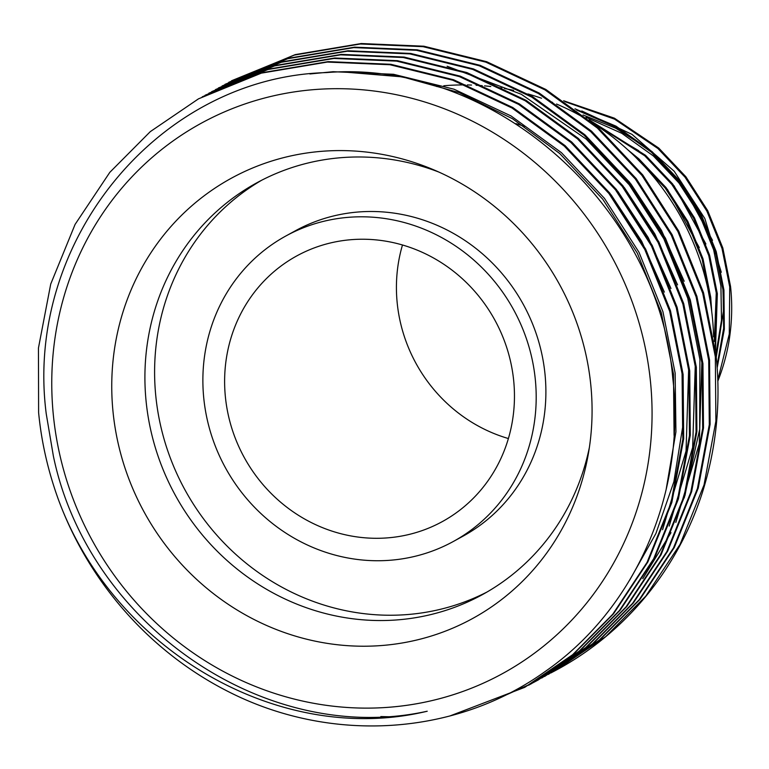<?xml version="1.0" encoding="UTF-8"?>
<svg xmlns="http://www.w3.org/2000/svg" width="769" height="769" viewBox="0 0 769 769"><rect width="100%" height="100%" fill="white"/><g stroke="black" fill="none" stroke-linecap="round" stroke-linejoin="round"><path stroke-width="1.15" d="M113.024 411.78A251.011 236.814 61.3 0 1 432.38 169.257A251.011 236.814 61.3 0 1 590.803 385.029A251.011 236.814 61.3 0 1 588.285 454.191A251.011 236.814 61.3 0 1 342.907 645.297A251.011 236.814 61.3 0 1 113.024 411.78M589.381 447.433A234.776 221.501 61.3 0 1 482.23 594.725A234.776 221.501 61.3 0 1 146.1 401.274A234.776 221.501 61.3 0 1 256.836 182.801A234.776 221.501 61.3 0 1 438.657 171.987M487.046 592.005A234.776 221.501 61.3 0 1 155.79 395.968A234.776 221.501 61.3 0 1 261.72 180.215M535.311 379.482A174.188 164.335 61.3 0 1 453.152 541.578A174.188 164.335 61.3 0 1 203.756 398.044A174.188 164.335 61.3 0 1 285.924 235.958A174.188 164.335 61.3 0 1 535.311 379.482M285.924 235.958L295.613 230.652A174.188 164.335 61.3 0 1 545.01 374.176A174.188 164.335 61.3 0 1 462.842 536.272L453.152 541.578M508.396 438.541A151.474 142.899 61.3 0 1 397.189 302.832A151.474 142.899 61.3 0 1 402.485 244.984M225.384 396.833A151.474 142.899 61.3 0 1 296.834 255.885A151.474 142.899 61.3 0 1 513.692 380.693A151.474 142.899 61.3 0 1 442.242 521.642A151.474 142.899 61.3 0 1 225.384 396.833M593.553 123.578A249.166 235.074 61.3 0 1 712.402 317.635A249.166 235.074 61.3 0 1 713.584 336.88M228.672 82.35L295.219 54.618L361.209 43.535L423.902 46.217L486.671 61.703L545.846 89.454L598.138 127.548L642.788 174.967L678.7 231.036L703.529 292.739L716.16 356.374C720.947 402.312 716.381 447.654 702.443 492.371A336.438 317.414 61.3 0 1 557.909 669.203A336.438 317.414 61.3 0 1 554.968 670.789M554.555 671.01A336.438 317.414 61.3 0 1 551.623 672.539L554.526 671.02M58.156 498.889C113.466 650.343 279.781 746.814 427.218 711.229C265.987 746.872 88.3 625.005 53.359 455.988L46.265 413.991C23.781 241.331 158.981 77.188 326.373 72.594C493.419 58.992 658.235 205.188 672.75 377.877C686.265 492.823 635.396 609.327 544.837 671.731C455.229 735.952 330.593 743.883 227.98 691.437A336.438 317.414 61.3 0 1 58.156 498.889C47.88 470.33 41.372 441.56 38.613 412.569L38.45 348.04L50.725 284.059L75.093 224.394L109.813 172.343L150.291 131.634L198.508 98.836L261.354 73.142L327.344 62.068L390.037 64.75L452.806 80.226L511.981 107.987L564.273 146.081L608.923 193.49L644.835 249.569L669.664 311.262L682.295 374.897L682.853 439.214L671.001 502.964L647.056 562.389L612.749 614.22L572.626 654.727L524.804 687.313L449.759 716.016M198.508 98.836L262.171 72.69L328.171 61.616L390.863 64.298L453.633 79.774L512.808 107.535L565.1 145.629L609.75 193.038L645.662 249.118L670.491 310.811L683.112 374.445L683.679 438.763L671.827 502.513L647.883 561.937L613.566 613.768L573.453 654.275L524.804 687.313M202.237 96.817L267.958 69.527L333.957 58.454L396.641 61.126L459.42 76.612L518.594 104.373L570.886 142.467L615.527 189.876L651.449 245.955L676.268 307.648L688.899 371.283L689.466 435.6L677.604 499.35L653.669 558.775L619.353 610.605L579.24 651.112L528.514 685.266M205.121 95.221L268.785 69.075L334.784 58.002L397.467 60.674L460.247 76.16L519.411 103.921L571.713 142.015L616.354 189.424L652.266 245.503L677.095 307.196L689.726 370.831L690.283 435.148L678.431 498.898L654.496 558.323L620.179 610.153L580.066 650.661L531.417 683.699M531.831 683.468L528.928 685.035M208.841 93.203L274.562 65.913L340.561 54.839L403.254 57.512L466.024 72.997L525.198 100.758L577.49 138.853L622.131 186.261L658.053 242.341L682.872 304.034L695.503 367.669L696.07 431.986L684.218 495.736L660.273 555.16L625.956 606.991L585.843 647.498L535.118 681.651M534.705 681.872L531.783 683.401M531.369 683.612L502.551 696.56M391.719 716.814L380.838 716.564M211.725 91.607L275.389 65.461L341.388 54.388L404.081 57.06L466.85 72.546L526.025 100.306L578.317 138.401L622.957 185.81L658.879 241.889L683.699 303.582L696.33 367.217L696.897 431.534L685.044 495.284L661.1 554.709L626.783 606.539L586.67 647.046L538.021 680.084M538.435 679.854L535.532 681.421M215.455 89.589L281.175 62.299L347.175 51.225L409.858 53.897L472.637 69.383L531.802 97.134L584.104 135.238L628.744 182.647L664.656 238.726L689.485 300.419L702.116 364.054L702.674 428.362L690.822 492.112L666.886 551.546L632.57 603.377L592.457 643.884L541.732 678.037M218.338 87.993L282.002 61.847L348.001 50.773L410.684 53.446L473.464 68.931L532.629 96.683L584.921 134.786L629.571 182.195L665.483 238.275L690.312 299.968L702.943 363.602L703.5 427.91L691.648 491.66L667.713 551.094L633.396 602.925L593.284 643.432L544.625 676.47M222.058 85.974L287.779 58.684L353.778 47.611L416.471 50.283L479.241 65.769L538.415 93.52L590.707 131.624L635.348 179.033L671.27 235.103L696.089 296.805L708.72 360.44L709.287 424.748L697.435 488.498L673.49 547.932L639.174 599.762L599.061 640.269L548.335 674.413M224.942 84.369L288.606 58.233L354.605 47.159L417.298 49.831L480.067 65.317L539.242 93.068L591.534 131.163L636.174 178.581L672.096 234.651L696.916 296.353L709.547 359.988L710.114 424.296L698.262 488.046L674.317 547.48L640 599.311L599.887 639.818L551.238 672.846M231.556 80.755L294.392 55.07L360.382 43.987L423.075 46.669L485.854 62.154L545.019 89.906L597.311 128L641.961 175.419L677.874 231.488L702.703 293.191L715.333 356.826L715.891 421.133L704.039 484.883L680.104 544.308L645.787 596.148L605.674 636.645L554.949 670.799M650.478 381.684A313.714 295.978 61.3 0 1 382.789 707.672A313.714 295.978 61.3 0 1 53.349 415.125A313.714 295.978 61.3 0 1 321.048 89.137A313.714 295.978 61.3 0 1 650.478 381.684M716.247 357.277L723.591 309.965L723.571 295.459M563.629 100.758L614.412 118.186L658.764 148.081L685.871 176.745L707.711 210.658L722.822 247.964L730.55 286.462C732.415 303.938 732.001 321.529 729.31 339.244A203.727 192.202 61.3 0 1 717.813 381.193M710.248 301.361L702.174 259.268L687.053 221.953L665.223 188.04L635.694 157.289M711.738 311.724L710.729 297.305L703.001 258.817L687.88 221.501L666.05 187.588L638.933 158.923L627.725 149.734M715.151 347.694L716.506 294.143L708.778 255.654L693.667 218.338L671.827 184.425L644.72 155.761L591.15 121.54M715.478 350.27L717.333 293.691L709.604 255.202L694.494 217.887L672.654 183.974L645.547 155.309L589.131 119.868M717.006 365.977L723.619 328.382L723.12 290.528L715.391 252.04L700.271 214.724L678.441 180.811L651.324 152.147L616.344 127.25L576.577 110.005M717.15 367.938L724.34 329.18L723.946 290.076L716.218 251.588L701.097 214.272L679.267 180.359L652.15 151.695L616.065 126.174L574.981 108.814M586.343 118.714L584.161 117.849M717.775 380.088L729.272 334.111L729.723 286.914L721.995 248.416L706.884 211.11L685.044 177.197L657.937 148.532L614.566 119.137L564.927 101.643M721.293 272.264L704.827 218.502L674.192 171.227L632.003 134.364L581.816 110.986M515.912 123.646A224.933 212.215 61.3 0 1 524.641 126.481M436.619 86.513A249.166 235.074 61.3 0 1 440.31 86.099M443.8 85.772A249.166 235.074 61.3 0 1 465.255 84.926M467.264 84.946A249.166 235.074 61.3 0 1 471.541 85.061M476.088 85.263A249.166 235.074 61.3 0 1 482.259 85.676M484.547 85.868A249.166 235.074 61.3 0 1 490.805 86.522M496.13 87.214A249.166 235.074 61.3 0 1 501.801 88.079M504.464 88.541A249.166 235.074 61.3 0 1 513.625 90.358M520.046 91.857A249.166 235.074 61.3 0 1 524.756 93.068M527.928 93.953A249.166 235.074 61.3 0 1 541.539 98.249M549.604 101.229A249.166 235.074 61.3 0 1 552.584 102.402M556.525 104.036A249.166 235.074 61.3 0 1 588.247 120.272M345.31 72.132L402.504 76.89L459.218 92.626L512.5 118.724L559.745 153.54L602.761 199.209L637.376 253.232L661.302 312.666L673.481 373.974L674.077 435.398M447.135 66.24L521.305 94.27L586.18 139.074L629.196 184.752L663.81 238.765L687.736 298.209L699.905 359.507L699.684 429.362L684.256 497.928M309.878 73.959L333.102 71.709L393.507 74.285L453.989 89.194L511.01 115.936L561.399 152.637L604.415 198.306L639.029 252.328L662.955 311.762L675.134 373.071L675.941 431.793L666.012 490.209M611.086 194.778L641.663 241.235L664.358 292.105M682.055 372.667L682.612 427.324L673.875 481.759L655.928 533.446L629.705 580.105M617.699 191.164L648.267 237.621L670.972 288.49M688.659 369.053L686.044 451.028L662.599 529.687M624.303 187.54L654.88 234.007L677.576 284.876M695.272 365.438L692.648 447.414L669.203 526.073M630.916 183.926L661.484 230.392L684.189 281.262M701.876 361.815L699.252 443.8L675.816 522.449M671.001 532.657L642.778 578.692M723.591 309.965L722.898 288.51M712.517 240.361L680.632 182.128M645.335 147.071L615.719 128.202L583.037 114.966M714.295 341.465L716.285 292.124M705.904 243.975L674.029 185.742M638.722 150.686L598.128 126.568M709.998 299.862L709.681 295.738M699.3 247.589L667.425 189.357M715.92 354.173L721.505 320.154L720.909 285.981L713.642 249.819L699.425 214.772L678.892 182.916L653.41 155.982L621.823 133.335L585.988 117.311"/></g></svg>
